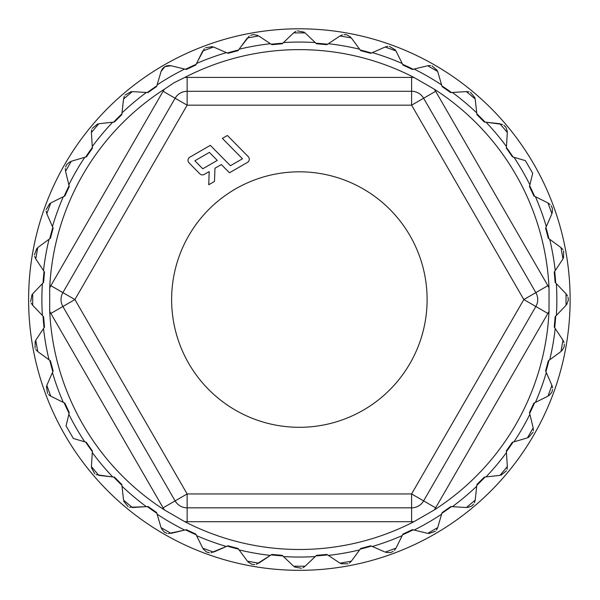 <?xml version="1.0" encoding="UTF-8"?>
<svg xmlns="http://www.w3.org/2000/svg" width="600" height="600" viewBox="0 0 600 600"><rect width="100%" height="100%" fill="white"/><g stroke="black" fill="none" stroke-linecap="round" stroke-linejoin="round"><path stroke-width="0.9" d="M549.03 311.22A249.93 249.93 0 0 1 434.295 509.94A27.773 27.773 -46.9 0 0 435.645 507.832L547.875 313.447A27.773 27.773 130.8 0 0 549.03 311.22L549.03 287.895A27.773 27.773 -120 0 0 547.875 285.675L435.645 91.29A27.773 27.773 44.9 0 0 434.295 89.183A249.93 249.93 0 0 1 549.03 287.895M184.635 77.52A249.93 249.93 0 0 1 414.097 77.52A27.773 27.773 -178.6 0 0 411.6 77.407L187.14 77.407A27.773 27.773 11.9 0 0 184.635 77.52L174.15 82.68L164.438 89.183A27.773 27.773 120.2 0 0 163.087 91.29L50.858 285.675A27.773 27.773 -61.5 0 0 49.71 287.895A249.93 249.93 0 0 1 164.438 89.183M164.438 509.94A249.93 249.93 0 0 1 49.71 311.22A27.773 27.773 -114.6 0 0 50.858 313.447L163.087 507.832A27.773 27.773 60.7 0 0 164.438 509.94L184.635 521.602A27.773 27.773 0 0 0 187.14 521.715L411.6 521.715A27.773 27.773 176.1 0 0 414.097 521.602A249.93 249.93 0 0 1 184.635 521.602M84.75 441.825L73.335 438.472L69.69 432.165L66.052 425.857L68.858 414.3A257.49 257.49 -113.7 0 0 84.75 441.817L86.273 442.268L92.385 450.998L91.395 466.567L98.782 475.373L114.45 477.12L121.808 484.478L123.555 500.145L132.36 507.533L148.095 506.535L156.615 512.505L161.055 527.625L171.015 533.377L186.33 529.658L195.757 534.06L202.763 548.183L198.442 539.467M224.903 547.155L213.562 552.112L202.763 548.183M210.983 552.78L228.007 545.79L238.058 548.482L247.403 561.18L241.635 553.35M269.077 556.283L258.72 563.175L247.403 561.18M256.305 564.285L271.845 554.445L282.21 555.352L293.618 566.227L286.582 559.523M314.168 557.602L305.115 566.227L293.618 566.227M302.858 567.773L305.115 566.227L316.522 555.352L326.888 554.445L340.013 563.175L331.92 557.79M358.785 551.062L351.337 561.18L340.013 563.175M349.38 563.092L351.337 561.18L360.683 548.482L370.733 545.79L385.17 552.112L376.267 548.22M394.44 550.342L395.978 548.183L385.17 552.112M395.978 548.183L402.975 534.06L412.403 529.658L427.725 533.377L418.283 531.082M436.493 530.092L437.678 527.625L427.725 533.377M437.678 527.625L442.072 512.655L450.803 506.543L452.393 506.647A257.49 257.49 -40.4 0 0 476.737 486.217L475.185 500.145L466.373 507.533L452.385 506.647M476.737 486.217L476.933 484.478L484.283 477.12L486.022 476.925A257.49 257.49 0 0 0 506.452 452.58L507.345 466.567L499.95 475.373L486.022 476.925M506.452 452.58L506.34 450.832L512.31 442.312L513.99 441.817A257.49 257.49 -57.9 0 0 529.882 414.3L533.183 427.912L527.438 437.873L513.99 441.825M529.882 414.3L529.47 412.597L533.865 403.17L535.433 402.39A257.49 257.49 0 0 0 546.3 372.525L551.918 385.365L547.987 396.165L535.433 402.39M546.3 372.525L545.602 370.92L548.295 360.877L549.705 359.835A257.49 257.49 -77.2 0 0 555.217 328.538L562.98 340.207L560.985 351.532L549.697 359.835M555.217 328.538L554.25 327.082L555.158 316.718L556.365 315.45A257.49 257.49 -88.7 0 0 556.365 283.673L566.033 293.812L566.033 305.31L556.365 315.45M556.365 283.673L555.158 282.405L554.25 272.04L555.217 270.585A257.49 257.49 0 0 0 549.697 239.288L560.985 247.59L562.98 258.915L555.217 270.585M549.705 239.288L548.295 238.245L545.602 228.195L546.3 226.597A257.49 257.49 -103.9 0 0 535.433 196.733L547.987 202.95L551.918 213.757L546.3 226.597M535.433 196.733L533.865 195.952L529.47 186.525L529.882 184.822A257.49 257.49 0 0 0 513.99 157.297L525.405 160.65L532.688 173.265L529.882 184.822M513.99 157.297L512.467 156.855L506.355 148.125L507.345 132.555L506.73 142.252M487.463 122.355L499.95 123.75L507.345 132.555M502.515 124.455L486.022 122.19A257.49 257.49 -130.9 0 1 506.452 146.542M486.022 122.198L484.283 122.002L476.933 114.645L475.185 98.977L476.257 108.637M469.095 91.86L466.373 91.59L475.185 98.977M466.373 91.59L450.645 92.588L442.125 86.617L437.678 71.498L440.415 80.82M430.447 65.543L427.725 65.745L437.678 71.498M427.725 65.745L412.403 69.465L402.975 65.062L395.978 50.94L400.29 59.648M387.817 46.335L385.17 47.01L395.978 50.94M385.17 47.01L370.733 53.332L360.683 50.64L351.337 37.943L357.097 45.765M342.42 34.845L340.013 35.947L351.337 37.943M340.013 35.947L326.888 44.678L316.522 43.77L305.115 32.895L312.15 39.6M284.873 41.235L293.618 32.895L305.115 32.895M295.875 31.35L293.618 32.895L282.21 43.77L271.845 44.678L258.72 35.947L247.403 37.943L238.058 50.64L228.007 53.332L213.562 47.01L202.763 50.94L195.757 65.062L186.33 69.465L171.015 65.745C166.17 65.025 162.847 66.945 161.055 71.498L164.887 66.63L171.015 65.745M157.59 83.302L161.055 71.498L156.66 86.46L147.93 92.573L146.347 92.475A257.49 257.49 0 0 0 122.002 112.905L123.555 98.977L132.36 91.59L146.347 92.475M122.002 112.905L121.808 114.645L114.45 122.002L112.71 122.19A257.49 257.49 0 0 0 92.28 146.542L91.395 132.555L98.782 123.75L112.71 122.19M92.28 146.542L92.392 148.282L86.43 156.81L84.75 157.297A257.49 257.49 0 0 0 68.858 184.822L65.55 171.203L71.302 161.25L84.75 157.297M68.858 184.822L69.27 186.525L64.875 195.952L63.307 196.733A257.49 257.49 -72.5 0 0 52.432 226.597L46.815 213.757L50.752 202.95L63.307 196.733M52.432 226.597L53.137 228.195L50.445 238.245L49.035 239.288A257.49 257.49 94.4 0 0 43.515 270.585L35.752 258.915L37.748 247.59L49.035 239.28M43.515 270.585L44.483 272.04L43.575 282.405L42.367 283.673A257.49 257.49 -82.3 0 0 42.375 315.45L32.7 305.31L32.7 293.812L42.375 283.673M42.367 315.45L43.575 316.718L44.483 327.082L43.515 328.538A257.49 257.49 0 0 0 49.035 359.835L37.748 351.532L35.752 340.207L43.515 328.538M49.035 359.835L50.445 360.877L53.137 370.92L52.432 372.525A257.49 257.49 0 0 0 63.307 402.39L50.752 396.165L46.815 385.365L52.432 372.525M63.307 402.39L64.875 403.17L69.27 412.597L68.858 414.3M66.052 425.857L73.335 438.472M46.432 386.43L47.565 393.382M48.525 394.575L50.752 396.165M35.19 341.19L35.093 348.233M35.843 349.575L37.748 351.532M31.98 294.675L30.66 301.597M31.162 303.053L32.7 305.31M36.892 248.317L34.388 254.91M34.627 256.425L35.752 258.915M49.778 203.52L46.162 209.572M46.14 211.103L46.815 213.757M70.282 161.618L66.953 164.288M66.727 164.61L65.64 166.965M65.34 168.555L65.55 171.203M97.688 123.945L92.213 128.4M91.665 129.833L91.395 132.555M131.25 91.59L125.085 95.025M124.297 96.337L123.555 98.977M197.325 61.905L204.353 48.72M212.483 46.62L205.545 47.752M240.188 47.737L249.278 36.09M257.76 35.392L253.507 34.575M253.14 34.605L250.702 35.287M304.237 32.168L297.33 30.848M350.625 37.102L346.935 34.875M346.567 34.785L344.025 34.575M395.408 49.965L389.355 46.358M437.287 70.433L431.955 65.828M474.982 97.868L470.528 92.407M507.345 131.468L505.965 127.417M505.748 127.095L503.903 125.28M552.285 212.745L552.39 208.485M552.293 208.103L551.183 205.748M550.155 204.495L547.987 202.95M563.535 257.955L563.64 250.89M562.898 249.555L560.985 247.59M566.79 304.403L568.32 300.135M568.327 299.895L568.028 297.345M567.57 296.062L566.033 293.812M561.84 350.812L564.06 347.085M564.158 346.733L564.352 344.22M564.082 342.6L562.98 340.207M548.947 395.61L551.783 392.34M551.933 392.002L552.57 389.55M552.585 387.915L551.918 385.365M528.502 437.482L533.1 432.15M533.393 430.643L533.183 427.912M501.067 475.17L506.52 470.722M507.075 469.29L507.345 466.567M467.475 507.533L471.54 506.138M471.855 505.92L473.655 504.097M474.48 502.695L475.185 500.145M428.835 533.565L435.487 531.248M386.197 552.487L390.48 552.577M390.855 552.472L393.188 551.37M340.987 563.73L348.038 563.835M294.48 566.947L301.41 568.268M248.093 562.005L251.73 564.225M252.112 564.33L254.708 564.54M203.303 549.112L206.483 551.925M206.843 552.097L209.37 552.765M182.977 530.475L168.292 533.58M161.468 528.735L164.4 532.192M164.602 532.32L166.958 533.332M144.578 506.76L129.645 507.263M123.757 501.278L128.205 506.715M110.873 476.722L96.15 474.638M91.403 467.707L94.838 473.85M64.883 434.94A270.757 270.757 0 0 1 299.37 28.8A270.757 270.757 0 0 1 533.85 434.94A270.757 270.757 0 0 1 64.883 434.94M209.385 152.392L194.873 160.77L202.763 168.78L217.275 160.403L209.385 152.392M221.355 164.542L214.95 168.248L214.485 181.425L208.733 184.748L209.205 171.562L204.285 174.398A3.705 3.705 0 0 1 199.8 173.79L189.083 162.915A3.667 3.667 0 0 1 189.855 157.163L210.337 145.343L230.423 165.727L242.452 158.782L222.368 138.398L227.407 135.488L248.243 156.637A3.667 3.667 0 0 1 247.462 162.382L229.462 172.778L221.355 164.542M50.858 313.447L62.887 306.502L175.118 500.888A13.883 13.883 0 0 0 187.14 507.832L411.6 507.832L411.6 521.715M435.645 507.832L411.6 493.95L523.822 299.558L411.6 105.172L187.14 105.172L74.91 299.558L62.887 292.62A13.883 13.883 0 0 0 62.887 306.502L74.91 299.558L187.14 493.95L187.14 507.832A13.883 13.883 0 0 1 175.118 500.888L187.14 493.95L411.6 493.95L411.6 507.832A13.883 13.883 0 0 0 423.623 500.888L535.852 306.502A13.883 13.883 0 0 0 535.852 292.62L423.623 98.235A13.883 13.883 0 0 0 411.6 91.29L187.14 91.29A13.883 13.883 0 0 0 175.118 98.235L62.887 292.62L50.858 285.675M187.14 77.407L187.14 105.172L163.087 91.29M435.645 91.29L411.6 105.172L411.6 77.407M547.875 313.447L523.822 299.558L547.875 285.675M389.025 390.555A127.74 127.74 0 0 0 333.345 176.422A127.74 127.74 0 0 0 175.733 331.702A127.74 127.74 0 0 0 389.025 390.555M49.71 287.895L49.71 311.22M434.295 89.183L414.097 77.52M414.097 521.602L434.295 509.94M360.21 549.127L360.21 549.127A256.875 256.875 0 0 0 371.46 546.112M238.53 49.995L238.53 49.995A256.875 256.875 -14.3 0 0 227.272 53.01M73.26 448.507L73.26 448.507A270.757 270.757 0 0 1 448.32 73.455L448.32 73.455M92.28 452.58A257.49 257.49 54.6 0 0 112.71 476.925M122.002 486.217A257.49 257.49 0 0 0 146.347 506.647M157.11 514.178A257.49 257.49 -143.1 0 0 184.635 530.07M196.538 535.62A257.49 257.49 24.5 0 0 226.403 546.495M239.093 549.893A257.49 257.49 0 0 0 270.39 555.412M283.478 556.56A257.49 257.49 -176 0 0 315.263 556.56M328.343 555.412A257.49 257.49 0 0 0 359.647 549.893M372.33 546.495A257.49 257.49 0 0 0 402.202 535.62M414.105 530.07A257.49 257.49 148.1 0 0 441.63 514.178M476.737 112.905A257.49 257.49 0 0 0 452.393 92.475M441.63 84.938A257.49 257.49 -150.1 0 0 414.105 69.052M402.202 63.495A257.49 257.49 -156.4 0 0 372.33 52.627M359.647 49.23A257.49 257.49 0 0 0 328.343 43.71M315.263 42.562A257.49 257.49 -177.5 0 0 283.478 42.562M270.39 43.71A257.49 257.49 0 0 0 239.093 49.23M226.403 52.627A257.49 257.49 0 0 0 196.538 63.495M184.635 69.052A257.49 257.49 -25.1 0 0 170.625 76.567A257.49 257.49 -32.1 0 0 157.11 84.938M69.082 413.37A256.875 256.875 64.6 0 1 64.162 402.817M52.815 371.655A256.875 256.875 -102.5 0 1 49.8 360.405M44.047 327.743A256.875 256.875 0 0 1 43.027 316.14M43.027 282.983A256.875 256.875 93.7 0 1 44.047 271.38M49.8 238.718A256.875 256.875 0 0 1 52.815 227.468M64.162 196.305A256.875 256.875 -70.3 0 1 69.082 185.752M85.665 157.035A256.875 256.875 -55.9 0 1 92.34 147.488M113.663 122.085A256.875 256.875 135.2 0 1 121.898 113.85M147.3 92.535A256.875 256.875 -31.1 0 1 156.84 85.852M185.558 69.278A256.875 256.875 0 0 1 196.118 64.35M271.185 44.235A256.875 256.875 172.9 0 1 282.788 43.223M315.952 43.223A256.875 256.875 -176.6 0 1 327.555 44.235M360.21 49.995A256.875 256.875 14.1 0 1 371.46 53.01M402.623 64.35A256.875 256.875 20.8 0 1 413.175 69.278M441.9 85.852A256.875 256.875 -141.5 0 1 451.44 92.535M476.842 113.85A256.875 256.875 0 0 1 485.077 122.085M506.393 147.488A256.875 256.875 -127 0 1 513.075 157.035M529.658 185.752A256.875 256.875 -117.7 0 1 534.577 196.305M545.918 227.468A256.875 256.875 -106.6 0 1 548.933 238.718M554.692 271.38A256.875 256.875 0 0 1 555.705 282.983M555.705 316.14A256.875 256.875 0 0 1 554.692 327.743M548.933 360.405A256.875 256.875 103 0 1 545.918 371.655M534.577 402.817A256.875 256.875 -64.4 0 1 529.658 413.37M513.075 442.088A256.875 256.875 -56.5 0 1 506.393 451.627M485.077 477.037A256.875 256.875 0 0 1 476.842 485.272M451.44 506.588A256.875 256.875 -34 0 1 441.9 513.27M413.175 529.845A256.875 256.875 0 0 1 402.623 534.773M327.555 554.888A256.875 256.875 -6 0 1 315.952 555.9M282.788 555.9A256.875 256.875 0 0 1 271.185 554.888M238.53 549.127A256.875 256.875 11.7 0 1 227.272 546.112M196.118 534.773A256.875 256.875 -154.8 0 1 185.558 529.845M156.84 513.27A256.875 256.875 0 0 1 147.3 506.588M121.898 485.272A256.875 256.875 -133.1 0 1 113.663 477.037M92.34 451.627A256.875 256.875 -125 0 1 85.665 442.088M187.14 521.715L187.14 507.832M163.087 507.832L175.118 500.888"/></g></svg>
